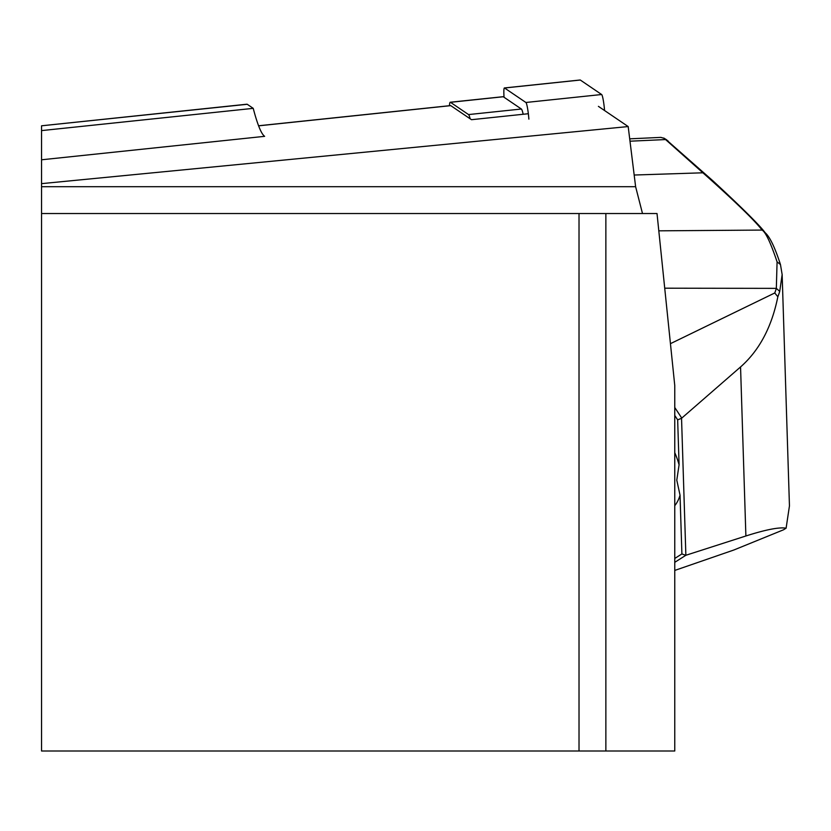 <?xml version="1.0" encoding="UTF-8"?>
<svg xmlns="http://www.w3.org/2000/svg" width="831" height="831" viewBox="0 0 831 831"><rect width="100%" height="100%" fill="white"/><g stroke="black" fill="none" stroke-linecap="round" stroke-linejoin="round"><path stroke-width="1.25" d="M449.457 105.714A20.152 2.109 84 0 1 450.267 102.244A20.152 2.109 84 0 1 450.464 102.306L468.539 114.574A20.152 2.109 84 0 1 470.107 118.76L471.499 119.695L528.339 113.722M579.02 213.536L657.02 213.536L674.762 385.522L674.762 751.006L579.02 751.006L579.02 213.536L41.55 213.536L41.55 125.803L247.243 104.291L253.226 108.352A167.955 17.555 -96 0 0 264.642 136.336L41.55 159.791M605.861 213.536L605.861 751.006M41.55 213.536L41.55 751.006L579.02 751.006M642.498 213.536L635.622 186.705L628.184 126.561L598.413 106.358M470.107 118.76L450.776 105.641A16.797 1.755 -96 0 0 450.62 105.589A16.797 1.755 -96 0 0 450.475 105.672M628.184 126.561L41.55 183.641M41.55 186.705L635.622 186.705M253.226 108.352L41.55 130.602L41.55 145.809M674.762 570.43L733.908 549.987L783.477 529.814L786.105 528.194L789.45 505.913M674.762 562.327L685.866 555.274L745.885 535.985C765.943 529.586 779.353 526.989 786.105 528.194M665.891 139.4L712.936 180.846C742.249 207.947 759.648 225.232 765.143 232.69A350.755 36.668 -96 0 0 765.528 233.064C770.036 237.282 775.022 247.773 780.465 264.538L782.148 274.562L779.727 291.38A167.955 95.908 178.2 0 1 777.847 296.75C771.739 327.03 759.316 350.433 740.556 366.949L681.545 418.294L685.866 555.274M674.762 558.463L681.898 553.934L680.038 495.193L676.787 480.152L679.083 464.809A62.99 38.008 -123.6 0 0 674.762 452.656M674.762 415.448L677.66 419.852L679.083 464.809M685.783 555.316L681.898 553.934M674.762 407.481L681.669 417.951M677.66 419.852L681.545 418.294M658.796 230.831L762.193 230.073A347.41 36.315 84 0 1 761.809 229.709C754.932 220.901 737.783 204.135 710.339 179.423L664.249 138.382L660.977 137.416M670.44 343.67L774.752 292.979A164.6 93.996 -1.8 0 0 776.331 288.367L777.078 261.869C770.815 243.171 765.86 232.566 762.193 230.073L765.528 233.064M777.847 296.75L774.752 292.979M666.929 140.044L664.249 138.382M668.051 140.927L665.475 139.566L629.991 141.197M502.921 96.791A20.152 2.109 84 0 1 503.098 96.697A20.152 2.109 84 0 1 503.285 96.749L521.359 109.017A20.152 2.109 84 0 1 523.177 114.263M504.053 97.269A13.441 1.402 84 0 1 504.417 87.951A13.441 1.402 84 0 1 504.542 87.993L525.888 102.483A13.441 1.402 84 0 1 528.88 119.134M580.048 80.056A13.441 1.402 84 0 1 580.163 79.994A13.441 1.402 84 0 1 580.298 80.025L601.634 94.516A13.441 1.402 84 0 1 604.573 110.544M258.607 125.834L450.776 105.641M740.556 366.949L745.885 535.985M674.762 505.684A62.99 38.008 -123.6 0 0 680.038 495.193M634.178 175.029L702.704 172.806L705.27 174.157M664.717 288.191L776.331 288.367L779.727 291.38M712.936 180.846L710.339 179.423M777.078 261.869L780.465 264.538M761.809 229.709L765.143 232.69M468.539 114.574L521.359 109.017M450.464 102.306L503.285 96.749M525.888 102.483L601.634 94.516M504.542 87.993L580.298 80.025M258.586 125.772L450.62 105.589M246.994 104.207L41.55 125.803M789.45 505.85L782.148 274.562M660.977 137.385L629.701 138.829M666.348 139.639L663.772 138.039M450.267 102.244L503.098 96.697M504.417 87.951L580.163 79.994"/></g></svg>
